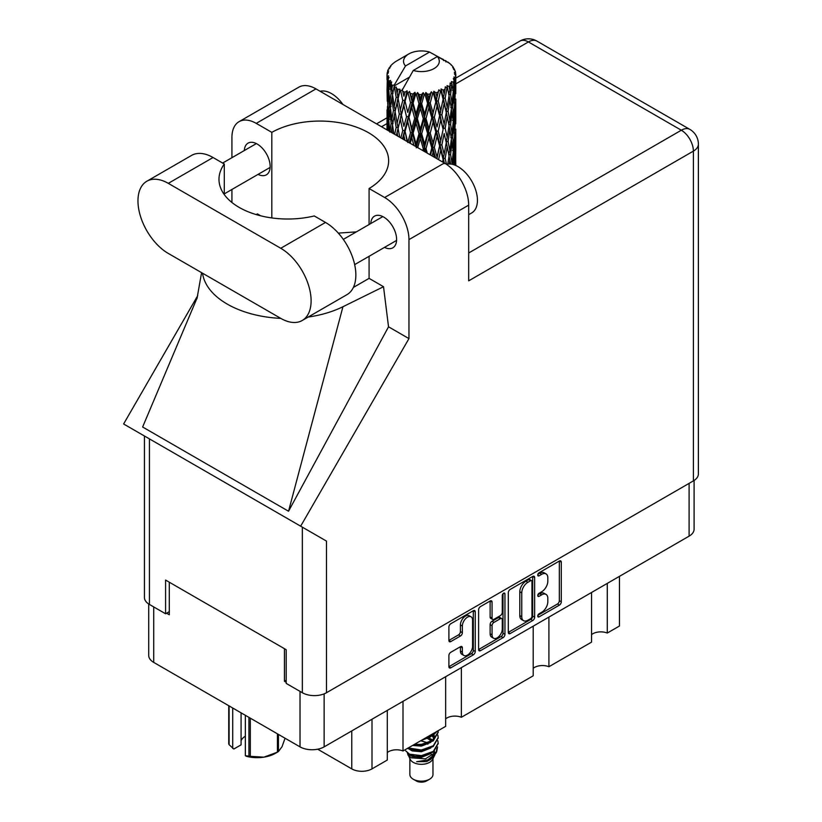 <?xml version="1.0" encoding="UTF-8"?>
<svg xmlns="http://www.w3.org/2000/svg" width="822" height="822" viewBox="0 0 822 822"><rect width="100%" height="100%" fill="white"/><g stroke="black" fill="none" stroke-linecap="round" stroke-linejoin="round"><path stroke-width="1.23" d="M471.088 616.819L469.146 615.699A7.223 4.172 120 0 0 465.529 616.058A7.223 4.172 120 0 0 460.423 624.905L462.365 626.025A7.223 4.172 120 0 1 467.471 617.178A7.223 4.172 120 0 1 471.088 616.819A7.223 4.172 120 0 1 472.578 620.127L472.578 646.256A7.223 4.172 120 0 1 469.434 653.531A7.223 4.172 120 0 1 463.865 655.463A7.223 4.172 120 0 1 462.365 652.154L462.365 647.798A2.702 1.562 120 0 0 461.81 646.565A2.702 1.562 120 0 0 460.454 646.698L450.816 652.267A2.702 1.562 120 0 0 448.904 655.576L448.904 666.714A2.702 1.562 120 0 0 449.459 667.947A2.702 1.562 120 0 0 450.816 667.813L473.349 654.805A2.702 1.562 120 0 0 475.26 651.497L475.26 611.804A2.702 1.562 120 0 0 474.695 610.571A2.702 1.562 120 0 0 473.349 610.705L450.816 623.713A2.702 1.562 120 0 0 448.904 627.022L448.904 640.472A2.702 1.562 120 0 0 449.459 641.705A2.702 1.562 120 0 0 450.816 641.571L460.454 636.002A2.702 1.562 120 0 0 462.365 632.693L462.365 626.025M503.609 593.227L504.955 593.998A1.891 1.089 120 0 0 504.554 593.135A1.891 1.089 120 0 0 503.609 593.227A1.891 1.089 120 0 0 502.273 595.539L502.273 612.298A2.702 1.562 120 0 1 500.372 615.606L493.971 619.305A2.702 1.562 120 0 1 492.625 619.439A2.702 1.562 120 0 1 492.059 618.195L492.059 602.105A2.702 1.562 120 0 0 491.505 600.872A2.702 1.562 120 0 0 490.148 601.005L492.059 602.105M508.294 592.734L508.294 632.426A2.702 1.562 120 0 0 508.849 633.659A2.702 1.562 120 0 0 510.205 633.526L532.738 620.518A2.702 1.562 120 0 0 534.649 617.209L534.649 577.517A2.702 1.562 120 0 0 534.084 576.284A2.702 1.562 120 0 0 532.738 576.417L510.205 589.425A2.702 1.562 120 0 0 508.294 592.734M694.097 480.449L694.097 529.193A17.057 9.843 180 0 1 689.103 536.149L324.135 746.869A17.057 9.843 180 0 1 300.02 746.869L153.714 662.398A17.057 9.843 180 0 1 148.72 655.432L148.72 604.006M541.708 612.246L539.088 613.767A1.891 1.089 120 0 0 537.845 615.431A1.891 1.089 120 0 0 538.143 616.942A1.891 1.089 120 0 0 539.088 616.849L559.371 605.136A2.702 1.562 120 0 0 561.282 601.827L561.282 562.135A2.702 1.562 120 0 0 560.727 560.902A2.702 1.562 120 0 0 559.371 561.036L539.088 572.749A1.891 1.089 120 0 0 537.845 574.414A1.891 1.089 120 0 0 538.143 575.934A1.891 1.089 120 0 0 539.088 575.832L541.708 574.321A8.641 4.994 120 0 1 546.034 573.89A8.641 4.994 120 0 1 547.822 577.845L547.822 581.154A8.641 4.994 120 0 1 541.708 591.737L539.088 593.258A1.891 1.089 120 0 0 537.845 594.923A1.891 1.089 120 0 0 538.143 596.433A1.891 1.089 120 0 0 539.088 596.34L541.708 594.83A8.641 4.994 120 0 1 546.034 594.398A8.641 4.994 120 0 1 547.822 598.354L547.822 601.663A8.641 4.994 120 0 1 541.708 612.246M478.599 649.524L501.091 636.536L503.043 637.656A2.702 1.562 120 0 0 504.955 634.348L504.955 593.998M503.043 637.656L480.51 650.664A2.702 1.562 120 0 1 479.154 650.798A2.702 1.562 120 0 1 478.599 649.565L478.599 609.873A2.702 1.562 120 0 1 480.51 606.564L490.148 601.005M286.2 680.256L284.453 681.274L286.2 682.281M284.453 681.274L284.453 648.692M166.558 613.202L169.281 614.774L169.281 582.202M619.459 576.366L619.459 626.015L607.273 633.043A11.282 6.514 0 0 0 591.563 634.615M607.273 583.394L607.273 633.043M387.285 710.403L387.285 760.052L371.996 768.878A14.303 8.261 180 0 1 351.765 768.878L317.682 749.202M403.006 701.33L403.006 750.979A11.282 6.514 0 0 0 387.285 752.551M445.647 676.712L445.647 726.36L403.006 750.979M461.368 667.639L461.368 717.277A11.282 6.514 0 0 0 445.647 718.849M533.201 626.169L533.201 675.807L461.368 717.277M548.911 617.096L548.911 666.734A11.282 6.514 0 0 0 533.201 668.307M591.563 592.467L591.563 642.116L548.911 666.734M546.034 594.398L544.082 593.279A8.641 4.994 120 0 0 539.766 593.7L541.708 594.83M537.896 594.779L539.766 593.7M546.034 573.89L544.082 572.77A8.641 4.994 120 0 0 539.766 573.201L541.708 574.321M537.896 574.28L539.766 573.201M537.896 615.288L557.429 604.016A2.702 1.562 120 0 0 559.34 600.707L559.34 561.056M508.294 632.385L530.786 619.387A2.702 1.562 120 0 0 532.697 616.089L532.697 576.438M530.632 618.637A1.891 1.089 120 0 0 531.968 616.325L531.968 581.483A1.891 1.089 120 0 0 531.577 580.62A1.891 1.089 120 0 0 530.632 580.712L527.868 582.315A8.641 4.994 120 0 0 521.754 592.898L521.754 616.716A8.641 4.994 120 0 0 523.542 620.672A8.641 4.994 120 0 0 527.868 620.24L530.632 618.637M531.577 580.62L529.635 579.5A1.891 1.089 120 0 0 528.69 579.592L530.632 580.712M523.542 620.672L521.6 619.541A8.641 4.994 120 0 1 519.812 615.586L519.812 591.778A8.641 4.994 120 0 1 525.916 581.195L528.69 579.592M490.118 601.026L490.118 617.075A2.702 1.562 120 0 0 490.672 618.308L492.625 619.439M503.002 593.751L503.002 633.228L504.955 634.348M492.059 634.903A7.223 4.172 120 0 0 493.56 638.211A7.223 4.172 120 0 0 499.129 636.269A7.223 4.172 120 0 0 502.273 629.005L502.273 619.798A2.702 1.562 120 0 0 501.718 618.565A2.702 1.562 120 0 0 500.372 618.699L493.971 622.388A2.702 1.562 120 0 0 492.059 625.696L492.059 634.903L490.118 633.783A7.223 4.172 120 0 0 491.607 637.091L493.56 638.211M501.718 618.565L499.776 617.435A2.702 1.562 120 0 0 498.42 617.569L500.372 618.699M490.118 633.783L490.118 624.576A2.702 1.562 120 0 1 492.029 621.268L498.42 617.569M501.091 636.536A2.702 1.562 120 0 0 503.002 633.228M463.865 655.463L461.913 654.343A7.223 4.172 120 0 1 460.423 651.034L460.423 646.719M448.904 640.43L458.512 634.882A2.702 1.562 120 0 0 460.423 631.573L460.423 624.905M450.816 667.813L448.904 666.714L471.396 653.675A2.702 1.562 120 0 0 473.308 650.377L473.308 610.725M409.859 758.644L409.859 774.499A11.559 6.668 0 0 0 413.24 779.215L416.158 780.9A7.429 4.285 0 0 0 426.659 780.9L429.577 779.215A11.559 6.668 0 0 0 432.968 774.499L432.968 758.644M416.158 780.9L413.24 779.215A11.559 6.668 0 0 0 429.577 779.215M407.486 753.445L410.363 759.6A11.559 6.668 0 0 0 413.24 762.364A11.559 6.668 0 0 0 432.464 759.6L435.002 754.596M432.578 755.921A11.559 6.668 0 0 0 430.677 753.671M407.907 754.976L411.175 757.792L425.477 758.85L436.698 751.606L435.783 753.342L427.882 759.898L416.631 761.696L426.618 761.593L434.499 755.747M436.79 748.452L436.348 752.048M436.698 751.606L437.561 746.962M409.541 754.195A16.779 9.689 0 0 0 414.987 756.302L409.87 754.925L405.708 750.825L409.541 754.195L421.409 755.634L433.276 751.39L438.198 743.129L437.807 740.673M414.987 756.302L421.409 756.332L433.276 752.089L438.188 743.489M407.661 748.287L409.541 749.284L421.409 750.712L433.276 746.479L438.188 737.868M408.257 747.948L421.409 750.013L433.276 745.77L438.198 737.519L437.807 735.063M413.61 744.855L421.409 745.102L433.276 740.858L438.188 732.248M414.555 744.311L421.409 744.403L433.276 740.16L438.198 731.899L438.105 730.717M423.381 739.214L433.276 735.238L436.914 731.395M425.293 738.105L433.276 734.539L436.112 731.868M432.906 740.232L430.82 738.988M397.098 93.184L396.214 88.252A34.39 19.851 0 0 0 397.098 88.776A34.39 19.851 0 0 0 398.002 89.29L397.098 93.184L398.064 97.315L397.098 102.575L399.287 114.094L397.098 123.279L395.084 111.669L400.047 90.297L399.903 89.208L398.002 89.29M395.084 111.669L397.098 102.575M396.481 135.373L397.098 132.681L397.725 136.092M387.141 73.076A34.39 19.851 0 0 1 387.213 72.665L388.693 71.062L387.594 71.124A34.39 19.851 0 0 1 388.148 69.695L389.926 67.887L388.929 68.205A34.39 19.851 0 0 1 389.176 67.815L390.82 66.438L390.214 66.387A34.39 19.851 0 0 1 391.364 65.082L392.762 63.756A34.39 19.851 0 0 1 393.173 63.407L394.796 62.164A34.39 19.851 0 0 1 396.471 61.075L408.77 53.964A17.878 10.326 0 0 0 405.493 65.966L394.478 84.707L392.474 85.467L391.806 89.249L391.19 84.214L391.662 81.881L389.998 82.817L391.149 93.266L389.844 102.072L388.785 90.122L389.71 82.436L390.604 80.474L388.765 80.977L388.385 84.687L388.056 79.58L389.032 77.35L387.501 78.049L388.035 88.632L387.439 97.294L387.388 77.638L388.621 75.84L387.1 76.097L387.039 79.765L387.018 74.638L388.446 72.593L387.141 73.076L387.111 74.494M387.018 74.638A34.39 19.851 0 0 0 387.018 74.74A34.39 19.851 0 0 0 387.1 76.097M388.056 79.58A34.39 19.851 0 0 0 388.765 80.977M391.19 84.214A34.39 19.851 0 0 0 392.474 85.467M443.572 60.612L443.469 59.513A34.39 19.851 0 0 0 441.527 58.639L429.557 52.074A17.878 10.326 0 0 0 408.77 53.964M455.799 165.499L455.789 163.167M446.069 61.311L445.986 60.849A34.39 19.851 0 0 0 445.473 60.551L444.753 60.571M455.737 153.93L455.789 133.061M455.398 165.325L455.645 150.621L455.758 165.479M455.244 162.653L453.631 163.249M455.388 149.748L455.645 150.621M451.237 65.195L451.196 64.815A34.39 19.851 0 0 0 450.826 64.455L449.336 63.16A34.39 19.851 0 0 0 447.795 61.999L447.281 61.989M445.986 60.849L445.884 61.948M409.222 77.278L394.272 85.92L394.478 84.707M394.015 86.742A34.39 19.851 0 0 0 394.457 87.07L396.153 97.315L394.241 106.357L392.515 94.612L394.272 85.92M396.214 88.252L396.358 87.153L394.457 87.07M400.047 90.297A34.39 19.851 0 0 0 400.622 90.554L402.759 100.52L400.335 109.871L398.064 98.424M449.295 63.376L449.336 63.16A34.39 19.851 0 0 0 449.305 63.13L437.335 56.564L413.271 70.456L402.05 90.41L400.622 90.554M455.737 123.824L455.789 102.976M455.799 129.157L455.645 141.209L455.799 129.157M455.491 146.686L454.977 158.728L454.196 150.036L454.977 138.014L455.491 146.686M452.943 164.472L453.765 155.471L454.597 165.006M451.196 64.815L452.449 66.192A34.39 19.851 0 0 1 453.456 67.527L452.717 67.568L454.33 69.007A34.39 19.851 0 0 1 454.535 69.397L453.456 69.038L455.162 70.918A34.39 19.851 0 0 1 455.552 72.357L454.34 72.254L455.768 73.908A34.39 19.851 0 0 1 455.799 74.319L454.422 73.785L455.748 75.881L455.645 81.018L455.511 77.33L453.898 77.021L455.049 78.871L455.491 86.485L454.977 98.517L454.196 89.824L454.895 79.272L453.312 78.522L454.176 80.772L453.765 85.868L453.323 82.149L451.412 81.584L453.282 91.293L452.049 103.202L450.59 94.345L451.884 83.936L450.199 82.95L449.86 90.307L449.131 86.495L447.034 85.632L447.651 88.694L447.034 85.632M413.271 70.456A17.878 10.326 0 0 0 434.057 68.565A17.878 10.326 0 0 0 437.335 56.564M402.831 91.448A34.39 19.851 0 0 0 404.999 92.187L403.9 96.236L402.256 89.197M407.424 92.876A34.39 19.851 0 0 0 408.082 93.04L410.527 102.678L407.753 112.409L405.082 101.311L407.424 92.876L407.085 90.79L404.999 92.187M410.61 93.595A34.39 19.851 0 0 0 413.034 93.996L411.812 98.208L409.531 91.406L408.082 93.04M415.675 94.314A34.39 19.851 0 0 0 416.384 94.386L418.984 103.644L416.035 113.796L413.117 103.11L415.675 94.314L414.935 92.311L413.034 93.996M419.066 94.551A34.39 19.851 0 0 0 421.594 94.592L420.33 98.989L419.066 94.551L417.566 92.547L416.384 94.386M424.286 94.53A34.39 19.851 0 0 0 425.005 94.489L427.594 103.377L424.645 113.95L421.676 103.695L424.286 94.53L423.186 92.65L421.594 94.592M427.676 94.263A34.39 19.851 0 0 0 430.142 93.944L428.909 98.527L427.676 94.263L425.837 92.506L425.005 94.489M432.721 93.492A34.39 19.851 0 0 0 433.4 93.348L435.814 101.877L433.06 112.871L430.225 103.038L432.721 93.492L431.334 91.797L430.142 93.944M435.886 92.752A34.39 19.851 0 0 0 438.136 92.085L437.027 96.842L435.886 92.752L433.841 91.273L433.4 93.348M440.448 91.273A34.39 19.851 0 0 0 441.034 91.047L443.12 99.236L440.746 110.61L438.218 101.168L440.448 91.273L438.856 89.804L438.136 92.085M443.192 90.101A34.39 19.851 0 0 0 445.082 89.146L444.157 94.037L443.192 90.101L441.054 88.94L441.034 91.047M446.973 88.026A34.39 19.851 0 0 0 447.445 87.718L449.079 95.64L447.209 107.312L445.144 98.208L446.973 88.026L445.277 86.793L445.082 89.146M449.131 86.495A34.39 19.851 0 0 0 450.548 85.293M453.323 82.149A34.39 19.851 0 0 0 454.176 80.772M455.511 77.33A34.39 19.851 0 0 0 455.748 75.881M453.138 153.108L453.765 155.471M454.34 160.793L454.977 158.728M454.196 150.036L452.47 150.498M454.504 136.38L454.977 138.014M455.275 142.432L455.645 141.209M455.244 132.568L453.631 133.154M455.388 119.632L455.645 120.505M454.597 70.281L454.535 69.397M453.374 68.154L453.456 67.527M455.737 93.718L455.799 74.319M455.799 99.051L455.645 111.104L455.799 99.051M455.491 116.58L454.977 128.633L454.196 119.92L454.977 107.929L455.491 116.58M454.658 134.089L453.765 146.059L452.645 137.315L453.765 125.365L454.658 134.089M453.282 151.495L452.049 163.414L450.59 154.546L452.049 142.699L453.282 151.495M449.264 163.968L449.86 159.91L450.61 164.04M449.018 156.19L449.86 159.91M451.812 164.215L452.049 163.414M450.59 154.546L448.72 154.752L449.86 150.498L448.082 141.538L449.86 129.794L451.422 138.702L449.86 150.498M451.299 139.658L452.049 142.699M452.943 148.844L453.765 146.059M452.645 137.315L450.826 137.654L452.049 133.308L450.59 124.441L452.049 112.614L453.282 121.389L452.049 133.308M453.138 122.992L453.765 125.365M454.34 130.698L454.977 128.633M454.196 119.92L452.47 120.392M454.504 106.285L454.977 107.929M455.275 112.326L455.645 111.104M455.244 102.462L453.631 103.048M455.388 89.526L455.645 90.399M455.501 73.59L455.552 72.357M454.658 103.983L453.765 115.964L452.645 107.209L453.765 95.26L454.658 103.983M446.5 164.318L445.144 158.41L447.209 146.819L449.079 155.841L447.785 164.061M445.144 158.41L443.243 158.338L444.301 162.982M438.599 159.694L440.746 150.107L444.157 163.64M448.082 141.538L446.171 141.6L447.24 146.85L446.171 141.6L447.209 137.428L445.144 128.304L447.209 116.724L447.661 118.83L449.079 125.725L447.209 137.428M449.018 126.085L449.86 129.794M450.59 124.441L448.72 124.646L449.86 120.402L448.082 111.432L449.86 99.688L451.422 108.596L449.86 120.402M451.299 109.562L452.049 112.614M452.943 118.738L453.765 115.964M452.645 107.209L450.826 107.548L452.049 103.202M453.138 92.896L453.765 95.26M454.34 100.592L454.977 98.517M454.196 89.824L452.47 90.297M455.275 82.241L455.645 81.018M446.295 142.699L444.157 154.228L441.846 144.97L444.157 133.534L446.295 142.699L444.157 133.534M443.12 159.437L442.606 162.006M441.846 144.97L439.965 144.764L443.243 158.338L444.157 154.228M439.616 145.843L437.027 157.023L434.324 147.405L437.027 136.329L439.616 145.843L439.965 144.764L440.746 150.107M445.144 128.304L443.243 128.232L444.157 124.132L441.846 114.864L444.157 103.428L446.295 112.593L444.157 124.132M448.082 111.432L446.171 111.494L447.661 118.83M446.295 112.593L447.209 116.724M449.018 95.989L449.86 99.688M450.59 94.345L448.72 94.551L449.86 90.307M452.943 88.642L453.765 85.868M443.12 129.331L440.746 140.716L438.218 131.253L440.746 120.022L443.12 129.331L439.965 114.659L440.746 120.022M432.136 155.964L433.06 152.368L434.468 157.31M434.324 147.405L432.598 146.933L435.588 157.947M427.296 153.169L425.991 148.679L428.909 138.014L431.786 147.929L432.598 146.933L433.06 152.368M436.759 158.636L437.027 157.023M438.218 131.253L436.4 130.914L439.965 144.764L440.746 140.716M435.814 131.962L433.06 142.977L430.225 133.123L433.06 122.283L435.814 131.962L436.4 130.914L437.027 136.329M441.846 114.864L439.965 114.659L440.746 110.61M445.144 98.208L443.243 98.137L446.171 111.494L447.209 107.312M443.12 99.236L444.157 103.428M439.616 115.738L437.027 126.927L434.324 117.299L437.027 106.223L439.616 115.738L439.965 114.659L437.027 126.927M431.786 147.929L429.988 154.721M425.991 148.679L424.522 147.97L425.714 152.255M417.689 147.621L420.33 138.486L423.299 148.823L424.522 147.97L424.604 151.608M430.225 133.123L428.611 132.537L432.598 146.933L433.06 142.977M427.594 133.462L424.645 144.066L421.676 133.791L424.645 123.362L427.594 133.462L428.611 132.537L428.909 138.014M434.324 117.299L432.598 116.827L436.4 130.914L430.564 155.05M431.786 117.823L428.909 128.612L425.991 118.574L428.909 107.908L431.786 117.823L432.598 116.827L433.06 122.283M438.218 101.168L436.4 100.829L439.965 114.659L441.753 105.874M435.814 101.877L436.4 100.829L437.027 106.223M441.054 88.94L443.243 98.137L444.157 94.037M423.299 148.823L422.806 150.57M421.676 133.791L420.371 132.989L424.522 147.97L424.645 144.066M418.984 133.739L416.035 143.912L413.117 133.205L416.035 123.208L418.984 133.739L420.371 132.989L420.33 138.486M425.991 118.574L424.522 117.865L428.611 132.537L428.909 128.612M423.299 118.717L420.33 129.085L417.37 118.615L420.33 108.381L423.299 118.717L424.522 117.865L424.645 123.362M430.225 103.038L428.611 102.442L432.598 116.827L433.06 112.871M427.594 103.377L428.611 102.442L428.909 107.908M433.841 91.273L436.4 100.829L437.027 96.842M410.209 143.305L411.812 137.706L413.877 145.422M413.117 133.205L412.202 132.239L415.922 146.604M410.527 132.763L407.753 142.525L405.082 131.407L407.753 121.82L410.527 132.763L412.202 132.239L411.812 137.706M416.189 146.758L416.035 143.912M417.37 118.615L416.251 117.721L420.371 132.989L420.33 129.085M414.699 118.368L411.812 128.304L408.996 117.412L411.812 107.6L414.699 118.368L416.251 117.721L416.035 123.208M421.676 103.695L420.371 102.894L424.522 117.865L424.645 113.95M418.984 103.644L420.371 102.894L420.33 108.381M425.837 92.506L428.611 102.442L428.909 98.527M402.996 139.134L403.9 135.733L404.948 140.264M405.082 131.407L407.126 141.528M399.78 137.284L398.064 128.509L400.335 119.282L402.759 130.616L404.609 130.338L403.9 135.733M408.996 117.412L412.202 132.239L411.812 128.304M406.52 116.796L403.9 126.331L401.413 115.049L403.9 105.617L406.52 116.796L408.298 116.385L407.753 121.82M413.117 103.11L412.202 102.144L416.251 117.721L416.035 113.796M410.527 102.678L412.202 102.144L411.812 107.6M417.566 92.547L420.371 102.894L420.33 98.989M402.759 130.616L400.859 137.901M398.064 128.509L397.098 132.681M401.413 115.049L403.9 126.331M399.287 114.094L401.177 113.95L400.335 119.282M405.082 101.311L407.753 112.409M402.759 100.52L404.609 100.243L403.9 105.617M409.531 91.406L412.202 102.144L411.812 98.208M393.83 133.852L392.515 124.708L394.241 115.768L396.153 127.41L394.673 134.335M391.21 132.332L391.806 128.746L392.371 133M392.608 125.355L391.806 128.746M396.153 127.41L398.064 127.41L397.098 123.279M395.094 111.72L394.241 115.768M400.91 112.604L400.335 109.871M402.287 89.331L403.9 96.236M393.43 110.436L391.806 119.344L390.409 107.487L391.806 98.64L393.43 110.436L395.32 110.58L394.241 106.357M391.149 123.362L389.844 132.178L388.785 120.218L389.844 111.484L391.149 123.362L392.998 123.639L391.806 119.344M387.861 130.4L388.385 124.173L388.898 130.996M388.94 122.159L388.385 124.173M390.553 108.771L389.844 111.484M392.608 95.26L391.806 98.64M396.153 97.315L398.064 97.315L399.903 89.208M389.34 106.059L388.385 114.782L387.676 102.771L388.385 94.068L389.34 106.059L391.108 106.459M388.035 118.717L387.439 127.4L387.439 106.706L388.035 118.717L389.71 119.252M387.018 129.917L387.039 119.262L387.224 130.03M387.963 129.075L387.439 127.4M387.82 105.432L387.439 106.706M389.125 117.217L388.385 114.782M388.94 92.064L388.385 94.068M390.758 105.165L389.844 102.072M429.557 52.074L405.493 65.966M391.149 93.266L392.998 93.544L391.806 89.249M387.254 101.229L387.039 89.156L387.768 101.445M387.039 109.881L387.08 119.108M387.265 110.58L387.039 109.86M387.963 98.959L387.439 97.294M388.035 88.632L389.71 89.156M389.125 87.122L388.385 84.687M387.265 80.494L387.08 89.002M387.594 71.124L387.665 72.172M388.929 68.205L388.878 68.945M426.618 761.593L430.646 759.343L433.276 756.528M434.119 754.76L434.468 751.144M434.437 751.904L434.335 751.257M427.882 744.187L427.214 743.869M409.377 749.212L412.171 750.918L421.409 751.729L430.82 747.979M433.523 737.868L432.146 735.998M421.1 740.53L430.82 736.748M432.865 755.726L434.468 751.205M428.067 742.872L420.679 740.776M433.862 737.17L432.906 735.505M409.13 754.565L412.171 756.538L421.409 757.339L430.82 753.599M431.714 741.167L427.214 738.259M412.572 745.451L421.409 746.109L430.82 742.369M432.608 740.622L434.468 735.762M431.92 739.975L428.827 737.663M407.085 90.79L396.389 135.322M414.935 92.311L402.461 138.826M423.186 92.65L409.305 142.781M431.334 91.797L416.251 147.826M438.856 89.804L423.679 151.073M441.753 135.959L436.924 158.728M250.32 718.171L250.32 756.343A29.304 16.913 180 0 1 248.943 756.127L245.346 755.737L245.346 715.304M248.943 756.127L248.943 717.38M241.082 712.838L241.082 744.835L233.838 749.017L229.102 744.681A29.304 16.913 180 0 1 228.742 743.879L228.742 705.708M245.346 755.737L246.487 756.322A25.729 14.847 180 0 0 263.872 757.165L277.425 752.151L277.425 733.82M250.32 756.343L263.872 757.165A25.729 14.847 180 0 0 275.401 753.322L277.939 751.863A29.304 16.913 180 0 1 277.425 752.151M278.432 734.406L278.432 751.565L282.059 746.664L285.049 738.228M229.102 705.923L229.102 744.681M241.082 740.807A16.512 9.535 180 0 1 245.346 736.193M232.708 707.999L232.708 748.441M302.219 320.488L346.956 294.656A42.919 24.783 -120 0 0 355.854 275.01A42.919 24.783 -120 0 0 325.502 222.443L314.261 215.95A68.781 39.713 -0 0 1 218.981 179.309A68.781 39.713 -0 0 1 224.293 164.01L213.052 157.516A42.919 24.783 -120 0 0 191.598 155.399L146.85 181.23A42.919 24.783 -120 0 0 140.274 215.621A42.919 24.783 -120 0 0 168.305 253.443L280.754 318.361A42.919 24.783 -120 0 0 302.219 320.488A42.919 24.783 -120 0 0 311.106 300.842A42.919 24.783 -120 0 0 280.754 248.275L168.305 183.357A42.919 24.783 -120 0 0 146.85 181.23M320.128 91.293A27.516 15.885 60 0 1 342.938 104.466M446.459 164.328A27.516 15.885 60 0 1 466.762 174.1A27.516 15.885 60 0 1 477.438 200.311A27.516 15.885 60 0 1 471.746 212.908L468.684 214.676M384.521 247.381A18.3 10.563 -120 0 0 392.813 247.833A18.3 10.563 -120 0 0 396.605 239.459A18.3 10.563 -120 0 0 388.621 221.046A18.3 10.563 -120 0 0 374.524 216.145A18.3 10.563 -120 0 0 370.763 223.553M258.067 174.377A18.3 10.563 -120 0 0 266.359 174.829A18.3 10.563 -120 0 0 270.15 166.445A18.3 10.563 -120 0 0 262.167 148.042A18.3 10.563 -120 0 0 248.069 143.131A18.3 10.563 -120 0 0 244.309 150.549M239.048 121.677L298.776 87.194A34.39 19.851 60 0 1 315.967 88.889L256.238 123.372A34.39 19.851 -120 0 0 239.048 121.677A34.39 19.851 -120 0 0 231.927 137.418L231.927 157.701M693.388 480.891L693.388 151.114A17.057 9.843 180 0 0 698.381 144.158L698.381 473.924A17.057 9.843 180 0 1 693.388 480.891L326.478 692.73A17.057 9.843 180 0 1 302.352 692.73L302.352 527.169L326.478 541.092L300.657 526.183L408.955 338.602L408.955 239.623A34.39 19.851 -120 0 0 384.645 197.506L444.363 163.023L315.967 88.889M444.363 163.023A34.39 19.851 60 0 1 468.684 205.14L468.684 280.847L693.388 151.114A17.057 9.843 60 0 0 681.325 130.225L528.412 41.943L455.799 83.865M384.645 197.506L369.078 188.515L369.078 224.529M369.078 256.3L369.078 278.37A68.781 39.713 180 0 1 368.492 278.709L353.368 287.443M308.137 317.066A85.293 49.238 -0 0 0 342.949 306.729L383.525 286.714L369.078 278.37M383.525 286.714L388.529 326.807L408.955 338.602M197.259 297.564L142.627 427.008L288.532 511.243L388.529 326.807M300.657 526.183L123.619 423.977L197.722 295.632M271.815 217.943L271.815 132.363L256.238 123.372M231.927 202.5L231.927 189.471M260.738 215.826L257.358 213.874L256.269 214.614M302.352 527.169L149.44 438.886L149.44 604.447L165.582 613.767L169.281 611.63M149.44 604.447A17.057 9.843 180 0 1 144.446 597.481L144.446 435.999M302.352 692.73L286.2 683.401L286.2 649.709L165.582 580.065L165.582 613.767M149.44 438.886C142.936 435.126 142.936 435.126 149.44 438.886M369.078 188.515A68.781 39.713 -0 0 0 388.642 160.773A68.781 39.713 -0 0 0 346.565 124.184A68.781 39.713 -0 0 0 271.815 132.363M356.347 231.876L338.304 233.109M202.541 273.202A85.293 49.238 -0 0 0 280.764 318.371M342.949 306.729L288.532 511.243M224.293 194.609L224.293 164.01M324.135 746.869L324.135 693.85M689.103 536.149L689.103 483.367M153.714 662.398L153.714 606.913M300.02 746.869L300.02 691.374M351.765 730.912L351.765 768.878M371.996 719.229L371.996 768.878M537.752 595.57L539.088 596.34M537.752 575.061L539.088 575.832M559.371 561.036L561.282 562.135M559.34 600.707L561.282 601.827M557.429 604.016L559.371 605.136M537.752 616.079L539.088 616.849M532.738 576.417L534.649 577.517M532.697 616.089L534.649 617.209M530.786 619.387L532.738 620.518M508.294 632.426L510.205 633.526M525.916 581.195L527.868 582.315M519.812 591.778L521.754 592.898M519.812 615.586L521.754 616.716M478.599 649.565L480.51 650.664M490.118 617.075L492.059 618.195M492.029 621.268L493.971 622.388M490.118 624.576L492.059 625.696M460.454 646.698L462.365 647.798M460.423 651.034L462.365 652.154M460.423 631.573L462.365 632.693M458.512 634.882L460.454 636.002M448.904 640.472L450.816 641.571M473.349 610.705L475.26 611.804M473.308 650.377L475.26 651.497M471.396 653.675L473.349 654.805M387.018 123.577L381.531 126.742M468.684 252.991L681.325 130.225A17.057 9.843 120 0 1 689.853 129.383L536.941 41.1A17.057 9.843 120 0 0 528.412 41.943A17.057 9.843 60 0 0 519.884 41.1L455.799 78.1M468.684 205.14L408.955 239.623M326.478 541.092L326.478 692.73M213.052 157.516L168.305 183.357M325.502 222.443L280.754 248.275M438.198 743.838L438.198 743.129M438.198 738.218L438.198 737.519M438.198 732.608L438.198 731.899M455.799 150.642L455.799 137.449M455.799 120.526L455.799 107.353M455.799 90.42L455.799 77.258M447.661 148.905L447.24 146.85M343.319 239.397L382.826 216.597M222.639 163.054L256.372 143.583M224.293 193.879L270.13 167.411M354.662 264.622L396.574 240.414M201.585 272.647L196.992 298.602M387.059 117.782L376.538 123.865M536.941 41.1A17.057 17.057 0 0 0 519.884 41.1M698.381 144.158A17.057 17.057 0 0 0 689.853 129.383"/></g></svg>
